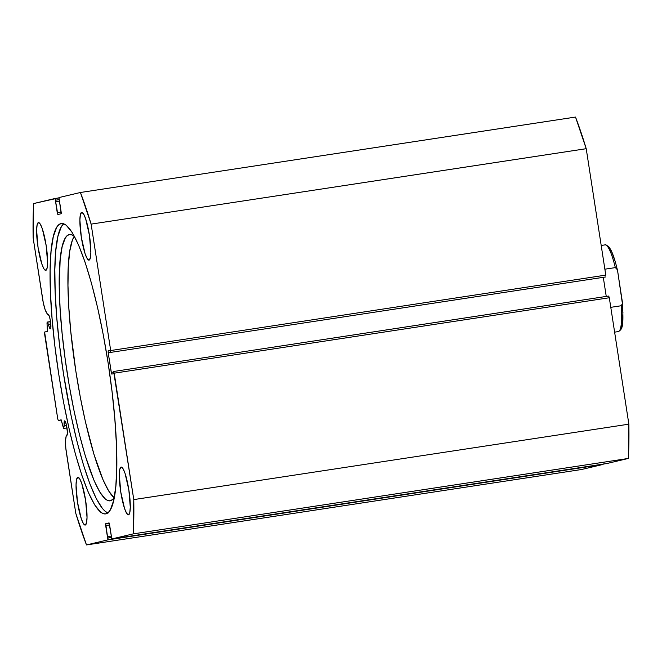 <?xml version="1.0" encoding="UTF-8"?>
<svg xmlns="http://www.w3.org/2000/svg" width="662" height="662" viewBox="0 0 662 662"><rect width="100%" height="100%" fill="white"/><g stroke="black" fill="none" stroke-linecap="round" stroke-linejoin="round"><path stroke-width="0.99" d="M47.275 322.237L50.544 321.74L47.275 322.237L49.948 328.592L50.593 328.65L50.866 327.458L50.238 319.887L49.327 316.254L48.127 314.342A7.34 1.258 81.3 0 1 48.144 314.334A7.34 1.258 81.3 0 1 50.486 321.351A7.34 1.258 81.3 0 1 50.37 328.84A7.34 1.258 81.3 0 1 50.353 328.849A7.34 1.258 81.3 0 1 48.475 324.347L50.809 323.991L48.475 324.347L47.275 322.237M50.519 321.583L47.134 322.096L47.01 323.188L47.126 322.096M606.889 463.524L111.795 538.951L606.897 463.524L628.37 458.443L133.277 533.87L628.37 458.443L606.897 463.524L111.804 538.951L133.277 533.87A221.969 38.164 81.3 0 0 133.774 499.595L628.867 424.168L628.37 458.443A221.969 38.164 -98.7 0 0 628.867 424.168L609.297 297.751L114.203 373.178L609.297 297.751L628.867 424.168L133.774 499.595L113.632 371.481L608.717 296.055L609.297 297.751L608.726 296.055L113.632 371.481L113.715 373.658L111.82 374.104L111.249 372.408L113.467 372.069L111.249 372.408L108.179 352.598L108.204 350.761L110.099 350.314L110.43 352.432L110.695 350.537L605.788 275.111L586.218 148.693L91.124 224.12L586.218 148.693L605.788 275.111L110.695 350.537L91.124 224.12A221.969 38.164 81.3 0 0 80.425 192.493L575.518 117.066L586.218 148.693A221.969 38.164 -98.7 0 0 575.518 117.066L80.425 192.493L58.951 197.566L61.202 213.718L57.842 214.521L57.263 212.816L61.276 212.212L57.263 212.816L55.111 198.476L58.835 197.913L33.63 203.557A221.969 38.164 81.3 0 0 33.133 237.832L42.542 298.587A15.458 2.656 81.3 0 0 46.183 312.083L47.772 314.872L48.657 314.74L47.772 314.872A7.34 1.258 81.3 0 1 48.127 314.342L47.772 314.872L45.206 309.866L43.311 302.84L33.133 237.832L33.63 203.557L55.103 198.476L57.842 214.521L61.202 213.718L61.334 213.156L58.951 197.566L80.425 192.493L91.124 224.12L110.695 350.537L110.43 352.432L110.099 350.314L108.204 350.761L108.179 352.598L111.53 373.641L111.82 374.104L113.715 373.658L113.624 371.481L114.203 373.178L133.774 499.595L133.277 533.87L111.804 538.951L109.362 523.377L109.073 522.914L105.705 523.708L107.956 539.861L86.482 544.934L75.782 513.307L65.819 448.257L65.48 440.859L66.374 435.033L66.862 435.364L67.251 434.702L67.383 431.905L66.142 423.846L64.619 420.867A7.34 1.258 81.3 0 1 64.636 420.858A7.34 1.258 81.3 0 1 66.978 427.875A7.34 1.258 81.3 0 1 66.862 435.364A7.34 1.258 81.3 0 1 66.845 435.373A7.34 1.258 81.3 0 1 66.374 435.033L67.193 434.909L66.374 435.033L65.728 438.352A15.458 2.656 81.3 0 0 66.374 452.551L75.782 513.307A221.969 38.164 81.3 0 0 86.482 544.934L107.956 539.861L603.049 464.434L581.575 469.507L86.482 544.934L581.575 469.507L603.049 464.434L603.181 463.863M64.197 425.906A7.34 1.258 81.3 0 1 64.619 420.867L63.626 428.612L61.21 419.89L58.297 420.502L57.726 418.806L44.611 332.059L47.498 331.306L47.01 323.188L47.424 331.397L44.611 332.059L44.586 333.905L57.726 418.806L58.297 420.502L61.301 420.047L58.297 420.502L61.119 419.832L63.61 428.612L64.197 425.906L66.556 425.55L64.197 425.906M105.92 513.844A146.873 25.255 81.3 0 1 105.572 513.911A146.873 25.255 81.3 0 1 58.645 373.534A146.873 25.255 81.3 0 1 60.987 223.582L58.678 224.857L56.609 227.513L53.266 236.864L51.073 251.279L50.138 270.212L50.477 292.935L52.083 318.563L54.888 346.118L58.802 374.543L63.66 402.744L69.278 429.638L75.435 454.19L81.906 475.457L88.435 492.627L94.774 505.032L100.682 512.198L103.396 513.72L105.92 513.844L108.229 512.578L110.297 509.922L113.649 500.563L115.833 486.148L116.777 467.215L116.438 444.5L114.824 418.864L112.019 391.308L108.105 362.884L103.247 334.682L97.628 307.789L91.472 283.237L85.001 261.97L78.472 244.799L72.133 232.395L66.225 225.237L63.511 223.706L60.987 223.582A146.873 25.255 81.3 0 1 61.334 223.516A146.873 25.255 81.3 0 1 108.262 363.893A146.873 25.255 81.3 0 1 105.92 513.844M108.105 513L105.39 511.478L102.502 508.573L96.354 498.743L89.891 483.881L83.354 464.575L77.007 441.554L71.091 415.703L63.511 373.823L59.597 345.399L56.783 317.843L55.178 292.215L54.838 269.5L55.782 250.567L57.966 236.144L61.318 226.793L63.784 223.806A146.873 25.255 -98.7 0 0 63.196 371.804A146.873 25.255 -98.7 0 0 107.832 512.909M81.674 212.361A24.163 4.154 81.3 0 1 81.732 212.353A24.163 4.154 81.3 0 1 89.453 235.449A24.163 4.154 81.3 0 1 89.072 260.125L90.338 257.94L90.851 252.454L89.428 235.283L85.63 218.683L83.511 213.818L81.674 212.361L80.4 214.546L79.887 220.041L81.318 237.203L85.117 253.803L87.235 258.668L89.072 260.125A24.163 4.154 81.3 0 1 89.014 260.133A24.163 4.154 81.3 0 1 81.294 237.037A24.163 4.154 81.3 0 1 81.674 212.361L81.674 212.361M121.105 467.074A24.163 4.154 81.3 0 1 121.163 467.066A24.163 4.154 81.3 0 1 128.883 490.161A24.163 4.154 81.3 0 1 128.502 514.829L129.769 512.645L130.282 507.158L128.858 489.996L125.06 473.388L122.942 468.522L121.105 467.074L119.839 469.259L119.317 474.745L120.749 491.916L124.547 508.515L126.665 513.381L128.502 514.829A24.163 4.154 81.3 0 1 128.445 514.846A24.163 4.154 81.3 0 1 120.724 491.742A24.163 4.154 81.3 0 1 121.105 467.074L121.105 467.074M38.413 222.597A24.163 4.154 81.3 0 1 38.462 222.589A24.163 4.154 81.3 0 1 46.191 245.685A24.163 4.154 81.3 0 1 45.802 270.353L47.076 268.168L47.59 262.682L46.158 245.519L42.36 228.911L40.241 224.046L38.413 222.597L37.138 224.782L36.625 230.268L38.048 247.431L41.855 264.039L43.965 268.904L45.802 270.353A24.163 4.154 81.3 0 1 45.744 270.369A24.163 4.154 81.3 0 1 38.024 247.265A24.163 4.154 81.3 0 1 38.413 222.597L38.413 222.597M77.843 477.302A24.163 4.154 81.3 0 1 77.901 477.294A24.163 4.154 81.3 0 1 85.621 500.389A24.163 4.154 81.3 0 1 85.233 525.065L86.507 522.881L87.02 517.394L85.597 500.224L81.79 483.624L79.672 478.758L77.843 477.302L76.569 479.487L76.056 484.981L77.479 502.144L81.285 518.751L83.395 523.609L85.233 525.065A24.163 4.154 81.3 0 1 85.175 525.074A24.163 4.154 81.3 0 1 77.454 501.978A24.163 4.154 81.3 0 1 77.843 477.302L77.843 477.302M605.763 276.948L110.43 352.432L605.763 276.948M603.297 277.345L606.251 296.427L603.297 277.345M603.049 464.434L107.956 539.861L107.98 538.016L111.274 537.519L107.98 538.016L107.765 536.601L111.05 536.104L107.401 536.692L105.68 525.545L109.693 524.933L105.68 525.545L105.705 523.708L109.073 522.906L111.795 538.951M109.28 523.162L105.705 523.708L109.28 523.162M55.542 201.678L59.555 201.066L55.542 201.678M55.898 201.587L59.555 201.033L55.898 201.587M55.682 200.172L58.968 199.676L55.682 200.172M108.179 352.598L110.405 352.258L108.179 352.598M66.986 427.917L63.709 428.422L66.986 427.917M617.497 270.526L616.43 268.176L615.329 267.605L604.869 269.194L615.329 267.605A43.858 7.539 -98.7 0 0 605.06 244.882A43.858 7.539 81.3 0 1 615.329 267.605L617.083 269.302L617.762 271.801L622.396 303.61L621.229 305.745L610.778 307.342L621.229 305.745A43.858 7.539 81.3 0 1 618.283 331.596A43.858 7.539 -98.7 0 0 621.229 305.745L622.115 304.868L622.421 302.319L617.588 270.89C615.61 262.193 613.517 255.491 611.307 250.774L609.288 247.29C606.301 244.907 604.894 244.104 605.06 244.882L601.204 245.47M620.84 328.815L622.297 324.595L622.934 312.216M615.023 261.101L612.143 252.851L609.379 247.803L608.113 246.628M614.617 332.15L618.275 331.596C622.884 329.055 623.604 325.894 622.396 301.93L622.421 302.319M69.32 234.571A134.684 23.153 81.3 0 1 69.527 234.538A134.684 23.153 81.3 0 1 74.5 236.508L72.175 234.96L69.32 234.571L67.193 235.672L65.281 238.047L62.187 246.504L60.159 259.612L59.257 286.869L60.126 309.08L62.137 333.54L65.207 359.309L69.22 385.408L74.036 410.821L79.448 434.578L85.257 455.762L94.236 480.976L100.053 492.462L105.481 499.156L107.98 500.613L110.306 500.795A134.684 23.153 81.3 0 1 110.099 500.836A134.684 23.153 81.3 0 1 67.011 371.779A134.684 23.153 81.3 0 1 69.32 234.571M114.195 497.824L108.775 491.13L102.949 479.644L93.979 454.43L85.39 421.636L80.259 396.935L75.824 371.051L70.851 332.208L68.84 307.747L67.979 285.545L68.285 266.438L69.75 251.179L72.324 240.339L74.26 236.309A134.684 23.153 -98.7 0 0 75.634 369.843A134.684 23.153 -98.7 0 0 114.087 497.733M114.311 497.369A134.684 23.153 81.3 0 1 110.306 500.795L112.863 499.289L114.311 497.369"/></g></svg>
